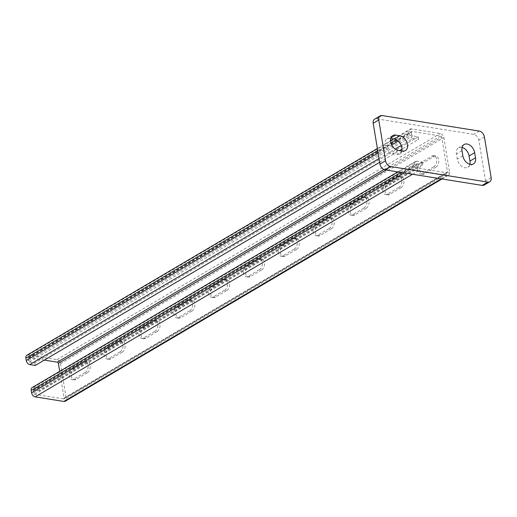 <?xml version="1.0" encoding="UTF-8"?>
<svg xmlns="http://www.w3.org/2000/svg" width="517" height="517" viewBox="0 0 517 517"><rect width="100%" height="100%" fill="white"/><g stroke="black" fill="none" stroke-linecap="round" stroke-linejoin="round"><path stroke-width="0.39" stroke-dasharray="2.58 1.94" d="M122.277 352.142A5.816 3.697 -80.9 0 0 125.153 345.976A5.816 3.697 -80.9 0 0 122.309 341.039A5.816 3.697 -80.9 0 0 120.5 341.427L109.003 348.212A5.816 3.697 -80.9 0 0 106.121 354.378A5.816 3.697 -80.9 0 0 108.971 359.315A5.816 3.697 -80.9 0 0 110.774 358.927L122.277 352.142L120.164 351.806A5.816 3.697 -80.9 0 0 123.04 345.634A5.816 3.697 -80.9 0 0 120.196 340.703A5.816 3.697 -80.9 0 0 118.387 341.091L106.89 347.876A5.816 3.697 -80.9 0 0 104.014 354.042A5.816 3.697 -80.9 0 0 106.857 358.979A5.816 3.697 -80.9 0 0 108.66 358.585L120.164 351.806M191.975 311.027A5.816 3.697 -80.9 0 0 194.851 304.862A5.816 3.697 -80.9 0 0 192.007 299.925A5.816 3.697 -80.9 0 0 190.198 300.312L178.701 307.098A5.816 3.697 -80.9 0 0 175.825 313.263A5.816 3.697 -80.9 0 0 178.669 318.201A5.816 3.697 -80.9 0 0 180.472 317.813L191.975 311.027L189.862 310.691A5.816 3.697 -80.9 0 0 192.738 304.519A5.816 3.697 -80.9 0 0 189.894 299.589A5.816 3.697 -80.9 0 0 188.091 299.976L176.588 306.762A5.816 3.697 -80.9 0 0 173.712 312.927A5.816 3.697 -80.9 0 0 176.555 317.865A5.816 3.697 -80.9 0 0 178.359 317.47L189.862 310.691M261.673 269.913A5.816 3.697 -80.9 0 0 264.549 263.748A5.816 3.697 -80.9 0 0 261.705 258.81A5.816 3.697 -80.9 0 0 259.902 259.198L248.399 265.984A5.816 3.697 -80.9 0 0 245.523 272.149A5.816 3.697 -80.9 0 0 248.367 277.086A5.816 3.697 -80.9 0 0 250.17 276.698L261.673 269.913L259.56 269.577A5.816 3.697 -80.9 0 0 262.442 263.411A5.816 3.697 -80.9 0 0 259.592 258.474A5.816 3.697 -80.9 0 0 257.789 258.862L246.286 265.648A5.816 3.697 -80.9 0 0 243.41 271.813A5.816 3.697 -80.9 0 0 246.254 276.75A5.816 3.697 -80.9 0 0 248.063 276.362L259.56 269.577M331.371 228.798A5.816 3.697 -80.9 0 0 334.253 222.633A5.816 3.697 -80.9 0 0 331.403 217.696A5.816 3.697 -80.9 0 0 329.6 218.09L318.097 224.869A5.816 3.697 -80.9 0 0 315.221 231.041A5.816 3.697 -80.9 0 0 318.065 235.972A5.816 3.697 -80.9 0 0 319.874 235.584L331.371 228.798L329.258 228.462A5.816 3.697 -80.9 0 0 332.14 222.297A5.816 3.697 -80.9 0 0 329.29 217.36A5.816 3.697 -80.9 0 0 327.487 217.747L315.984 224.533A5.816 3.697 -80.9 0 0 313.108 230.698A5.816 3.697 -80.9 0 0 315.952 235.636A5.816 3.697 -80.9 0 0 317.761 235.248L329.258 228.462M401.069 187.684A5.816 3.697 -80.9 0 0 403.951 181.519A5.816 3.697 -80.9 0 0 401.102 176.581A5.816 3.697 -80.9 0 0 399.298 176.976L387.795 183.755A5.816 3.697 -80.9 0 0 384.919 189.926A5.816 3.697 -80.9 0 0 387.763 194.857A5.816 3.697 -80.9 0 0 389.572 194.47L401.069 187.684L398.956 187.348A5.816 3.697 -80.9 0 0 401.838 181.183A5.816 3.697 -80.9 0 0 398.988 176.245A5.816 3.697 -80.9 0 0 397.185 176.633L385.682 183.419A5.816 3.697 -80.9 0 0 382.806 189.584A5.816 3.697 -80.9 0 0 385.65 194.521A5.816 3.697 -80.9 0 0 387.459 194.133L398.956 187.348M396.196 139.668L409.193 131.997A3.877 2.65 -120.5 0 1 410.181 129.134A3.877 2.65 -120.5 0 1 411.558 128.901L440.29 133.496A3.877 2.65 -120.5 0 1 443.838 137.541L449.577 172.232A3.877 2.65 -120.5 0 1 448.594 175.101A3.877 2.65 -120.5 0 1 447.211 175.328L418.486 170.733A3.877 2.65 -120.5 0 1 414.938 166.687L414.537 164.29A3.877 2.65 -120.5 0 1 415.526 161.42A3.877 2.65 -120.5 0 1 416.909 161.194L422.395 162.073L422.822 164.619L39.479 390.749L39.053 388.196L422.395 162.073M26.839 355.257A3.877 2.65 -120.5 0 1 28.215 355.024L56.941 359.625A3.877 2.65 -120.5 0 1 60.495 363.671L66.234 398.355A3.877 2.65 -120.5 0 1 65.252 401.224M435.921 167.127A5.816 3.697 -80.9 0 0 438.797 160.961A5.816 3.697 -80.9 0 0 435.954 156.031A5.816 3.697 -80.9 0 0 434.144 156.418L422.647 163.198A5.816 3.697 -80.9 0 0 419.765 169.369A5.816 3.697 -80.9 0 0 422.615 174.3A5.816 3.697 -80.9 0 0 424.418 173.912L435.921 167.127L433.808 166.791A5.816 3.697 -80.9 0 0 436.684 160.625A5.816 3.697 -80.9 0 0 433.841 155.688A5.816 3.697 -80.9 0 0 432.038 156.076L420.534 162.861A5.816 3.697 -80.9 0 0 417.658 169.027A5.816 3.697 -80.9 0 0 420.502 173.964A5.816 3.697 -80.9 0 0 422.305 173.576L433.808 166.791M366.223 208.241A5.816 3.697 -80.9 0 0 369.099 202.076A5.816 3.697 -80.9 0 0 366.256 197.139A5.816 3.697 -80.9 0 0 364.446 197.533L352.949 204.312A5.816 3.697 -80.9 0 0 350.067 210.484A5.816 3.697 -80.9 0 0 352.917 215.415A5.816 3.697 -80.9 0 0 354.72 215.027L366.223 208.241L364.11 207.905A5.816 3.697 -80.9 0 0 366.986 201.74A5.816 3.697 -80.9 0 0 364.142 196.803A5.816 3.697 -80.9 0 0 362.333 197.19L350.836 203.976A5.816 3.697 -80.9 0 0 347.954 210.141A5.816 3.697 -80.9 0 0 350.804 215.078A5.816 3.697 -80.9 0 0 352.607 214.691L364.11 207.905M296.525 249.356A5.816 3.697 -80.9 0 0 299.401 243.19A5.816 3.697 -80.9 0 0 296.558 238.253A5.816 3.697 -80.9 0 0 294.748 238.647L283.251 245.426A5.816 3.697 -80.9 0 0 280.369 251.598A5.816 3.697 -80.9 0 0 283.219 256.529A5.816 3.697 -80.9 0 0 285.022 256.141L296.525 249.356L294.412 249.02A5.816 3.697 -80.9 0 0 297.288 242.854A5.816 3.697 -80.9 0 0 294.444 237.917A5.816 3.697 -80.9 0 0 292.635 238.305L281.138 245.09A5.816 3.697 -80.9 0 0 278.256 251.256A5.816 3.697 -80.9 0 0 281.106 256.193A5.816 3.697 -80.9 0 0 282.909 255.805L294.412 249.02M226.821 290.47A5.816 3.697 -80.9 0 0 229.703 284.305A5.816 3.697 -80.9 0 0 226.853 279.367A5.816 3.697 -80.9 0 0 225.05 279.755L213.547 286.541A5.816 3.697 -80.9 0 0 210.671 292.706A5.816 3.697 -80.9 0 0 213.515 297.643A5.816 3.697 -80.9 0 0 215.324 297.256L226.821 290.47L224.714 290.134A5.816 3.697 -80.9 0 0 227.59 283.969A5.816 3.697 -80.9 0 0 224.746 279.031A5.816 3.697 -80.9 0 0 222.937 279.419L211.44 286.205A5.816 3.697 -80.9 0 0 208.558 292.37A5.816 3.697 -80.9 0 0 211.408 297.307A5.816 3.697 -80.9 0 0 213.211 296.92L224.714 290.134M157.123 331.584A5.816 3.697 -80.9 0 0 160.005 325.419A5.816 3.697 -80.9 0 0 157.155 320.482A5.816 3.697 -80.9 0 0 155.352 320.87L143.849 327.655A5.816 3.697 -80.9 0 0 140.973 333.82A5.816 3.697 -80.9 0 0 143.816 338.758A5.816 3.697 -80.9 0 0 145.626 338.37L157.123 331.584L155.01 331.248A5.816 3.697 -80.9 0 0 157.892 325.077A5.816 3.697 -80.9 0 0 155.042 320.146A5.816 3.697 -80.9 0 0 153.239 320.534L141.736 327.319A5.816 3.697 -80.9 0 0 138.86 333.484A5.816 3.697 -80.9 0 0 141.703 338.422A5.816 3.697 -80.9 0 0 143.513 338.028L155.01 331.248M87.425 372.699A5.816 3.697 -80.9 0 0 90.307 366.534A5.816 3.697 -80.9 0 0 87.457 361.596A5.816 3.697 -80.9 0 0 85.654 361.984L74.151 368.77A5.816 3.697 -80.9 0 0 71.275 374.935A5.816 3.697 -80.9 0 0 74.118 379.872A5.816 3.697 -80.9 0 0 75.928 379.484L87.425 372.699L85.311 372.363A5.816 3.697 -80.9 0 0 88.194 366.191A5.816 3.697 -80.9 0 0 85.344 361.26A5.816 3.697 -80.9 0 0 83.541 361.648L72.037 368.434A5.816 3.697 -80.9 0 0 69.162 374.599A5.816 3.697 -80.9 0 0 72.005 379.536A5.816 3.697 -80.9 0 0 73.815 379.142L85.311 372.363M44.359 360.091L28.635 357.577A1.105 0.756 -120.5 0 0 28.241 357.641A1.105 0.756 -120.5 0 0 27.963 358.462L411.306 132.339A1.105 0.756 -120.5 0 1 411.59 131.518A1.105 0.756 -120.5 0 1 411.984 131.454L440.71 136.049A1.105 0.756 -120.5 0 1 441.725 137.205L447.47 171.896A1.105 0.756 -120.5 0 1 447.186 172.71A1.105 0.756 -120.5 0 1 446.791 172.775L418.066 168.18A1.105 0.756 -120.5 0 1 417.051 167.023L416.65 164.626A1.105 0.756 -120.5 0 1 416.935 163.811A1.105 0.756 -120.5 0 1 417.329 163.74L422.822 164.619M59.701 371.316L64.121 398.019A1.105 0.756 -120.5 0 1 63.843 398.84A1.105 0.756 -120.5 0 1 63.449 398.904L446.791 172.775M418.208 136.766L34.865 362.895L29.372 362.016A1.105 0.756 -120.5 0 1 28.357 360.86L411.706 134.737A1.105 0.756 -120.5 0 0 412.715 135.887L418.208 136.766L418.634 139.319L402.052 149.103M379.665 162.306L399.505 150.602M34.865 362.895L35.285 365.448M401.276 145.439L413.141 138.44L418.634 139.319M413.141 138.44A3.877 2.65 -120.5 0 1 409.593 134.394L409.193 131.997M32.183 387.55A3.877 2.65 -120.5 0 1 33.56 387.317L39.053 388.196M63.449 398.904L34.717 394.309A1.105 0.756 -120.5 0 1 33.702 393.153L33.308 390.755A1.105 0.756 -120.5 0 1 33.592 389.934A1.105 0.756 -120.5 0 1 33.986 389.87L39.479 390.749M411.306 132.339L411.706 134.737M27.963 358.462L28.357 360.86M390.69 138.472L390.096 138.382A8.311 5.681 59.5 0 0 387.143 138.873A8.311 5.681 59.5 0 0 385.559 146.996A8.311 5.681 59.5 0 0 392.629 153.685L396.856 154.357A8.311 5.681 59.5 0 0 399.809 153.866A8.311 5.681 59.5 0 0 401.838 150.977M484.164 185.067A5.538 3.787 59.5 0 0 485.573 180.969L478.82 140.159A5.538 3.787 59.5 0 0 473.746 134.381L376.583 118.832A5.538 3.787 59.5 0 0 374.612 119.162M462.082 147.442A8.311 5.681 59.5 0 0 458.54 147.81A8.311 5.681 59.5 0 0 456.427 153.956L457.267 159.062A8.311 5.681 59.5 0 0 467.827 167.23A8.311 5.681 59.5 0 0 469.863 164.309M66.234 398.355L449.577 172.232M60.495 363.671L443.838 137.541M386.096 170.022L441.725 137.205M64.121 398.019L447.47 171.896M29.372 362.016L412.715 135.887M379.045 158.551L395.137 149.058M378.114 152.961L391.686 144.96M398.258 141.083L409.593 134.394M377.72 150.563L390.846 142.821M28.215 355.024L411.558 128.901M56.941 359.625L440.29 133.496M441.253 178.843L447.211 175.328M412.527 174.248L418.486 170.733M404.339 172.937L414.938 166.687M400.83 172.374L414.537 164.29M33.56 387.317L416.909 161.194M33.986 389.87L417.329 163.74M33.308 390.755L416.65 164.626M33.702 393.153L417.051 167.023M34.717 394.309L418.066 168.18M383.957 169.524L440.71 136.049M28.635 357.577L411.984 131.454M432.038 156.076L434.144 156.418M420.534 162.861L422.647 163.198M422.305 173.576L424.418 173.912M397.185 176.633L399.298 176.976M385.682 183.419L387.795 183.755M387.459 194.133L389.572 194.47M362.333 197.19L364.446 197.533M350.836 203.976L352.949 204.312M352.607 214.691L354.72 215.027M327.487 217.747L329.6 218.09M315.984 224.533L318.097 224.869M317.761 235.248L319.874 235.584M292.635 238.305L294.748 238.647M281.138 245.09L283.251 245.426M282.909 255.805L285.022 256.141M257.789 258.862L259.902 259.198M246.286 265.648L248.399 265.984M248.063 276.362L250.17 276.698M222.937 279.419L225.05 279.755M211.44 286.205L213.547 286.541M213.211 296.92L215.324 297.256M188.091 299.976L190.198 300.312M176.588 306.762L178.701 307.098M178.359 317.47L180.472 317.813M153.239 320.534L155.352 320.87M141.736 327.319L143.849 327.655M143.513 338.028L145.626 338.37M118.387 341.091L120.5 341.427M106.89 347.876L109.003 348.212M108.66 358.585L110.774 358.927M83.541 361.648L85.654 361.984M72.037 368.434L74.151 368.77M73.815 379.142L75.928 379.484M491.15 177.68L485.573 180.969M484.397 136.869L478.82 140.159M479.324 131.092L473.746 134.381M382.153 115.543L376.583 118.832M462.004 150.667L456.427 153.956M462.844 155.772L457.267 159.062M402.433 151.067L396.856 154.357M390.858 137.929L390.096 138.382M398.206 150.395L392.629 153.685M377.378 148.482L390.49 140.747M393.56 138.931L410.181 129.134M442.029 178.966L448.594 175.101M397.78 171.89L415.526 161.42M33.592 389.934L416.935 163.811M63.843 398.84L447.186 172.71M28.241 357.641L411.59 131.518M433.841 155.688L435.954 156.031M420.502 173.964L422.615 174.3M398.988 176.245L401.102 176.581M385.65 194.521L387.763 194.857M364.142 196.803L366.256 197.139M350.804 215.078L352.917 215.415M329.29 217.36L331.403 217.696M315.952 235.636L318.065 235.972M294.444 237.917L296.558 238.253M281.106 256.193L283.219 256.529M259.592 258.474L261.705 258.81M246.254 276.75L248.367 277.086M224.746 279.031L226.853 279.367M211.408 297.307L213.515 297.643M189.894 299.589L192.007 299.925M176.555 317.865L178.669 318.201M155.042 320.146L157.155 320.482M141.703 338.422L143.816 338.758M120.196 340.703L122.309 341.039M106.857 358.979L108.971 359.315M85.344 361.26L87.457 361.596M72.005 379.536L74.118 379.872M464.117 144.521L458.54 147.81M473.404 163.941L467.827 167.23M405.386 150.576L399.809 153.866M392.72 135.583L387.143 138.873"/><path stroke-width="0.78" d="M44.359 360.091L57.368 362.171A1.105 0.756 -120.5 0 1 58.382 363.328L59.701 371.316M377.378 148.482L26.839 355.257A3.877 2.65 -120.5 0 0 25.85 358.126L26.244 360.523A3.877 2.65 -120.5 0 0 29.799 364.569L35.285 365.448L379.665 162.306M399.505 150.602L402.052 149.103M442.029 178.966L65.252 401.224A3.877 2.65 -120.5 0 1 63.869 401.457L441.253 178.843M397.78 171.89L32.183 387.55A3.877 2.65 -120.5 0 0 31.194 390.419L31.595 392.817A3.877 2.65 -120.5 0 0 35.143 396.856L63.869 401.457M401.838 150.977A8.311 5.681 59.5 0 0 394.322 139.054L390.69 138.472M380.182 115.873L374.612 119.162A5.538 3.787 59.5 0 0 373.203 123.259L379.956 164.07A5.538 3.787 59.5 0 0 385.023 169.847L482.193 185.396A5.538 3.787 59.5 0 0 484.164 185.067L489.741 181.777A5.538 3.787 59.5 0 0 491.15 177.68L484.397 136.869A5.538 3.787 59.5 0 0 479.324 131.092L382.153 115.543A5.538 3.787 59.5 0 0 380.182 115.873A5.538 3.787 59.5 0 0 378.774 119.97L385.533 160.781A5.538 3.787 59.5 0 0 390.6 166.558L487.77 182.107A5.538 3.787 59.5 0 0 489.741 181.777M469.863 164.309A8.311 5.681 59.5 0 0 469.947 161.084L469.1 155.985A8.311 5.681 59.5 0 0 462.082 147.442M462.004 150.667L462.844 155.772A8.311 5.681 59.5 0 0 473.404 163.941A8.311 5.681 59.5 0 0 475.517 157.801L474.677 152.696A8.311 5.681 59.5 0 0 464.117 144.521A8.311 5.681 59.5 0 0 462.004 150.667M399.899 135.764L395.673 135.092A8.311 5.681 59.5 0 0 392.72 135.583A8.311 5.681 59.5 0 0 391.136 143.707A8.311 5.681 59.5 0 0 398.206 150.395L402.433 151.067A8.311 5.681 59.5 0 0 405.386 150.576A8.311 5.681 59.5 0 0 406.969 142.453A8.311 5.681 59.5 0 0 399.899 135.764L394.322 139.054M58.382 363.328L386.096 170.022M29.799 364.569L379.045 158.551M395.137 149.058L401.276 145.439M26.244 360.523L378.114 152.961M391.686 144.96L398.258 141.083M25.85 358.126L377.72 150.563M390.846 142.821L396.196 139.668M35.143 396.856L412.527 174.248M31.595 392.817L404.339 172.937M31.194 390.419L400.83 172.374M57.368 362.171L383.957 169.524M390.6 166.558L385.023 169.847M385.533 160.781L379.956 164.07M487.77 182.107L482.193 185.396M378.774 119.97L373.203 123.259M474.677 152.696L469.1 155.985M475.517 157.801L469.947 161.084M395.673 135.092L390.858 137.929M390.49 140.747L393.56 138.931"/></g></svg>
